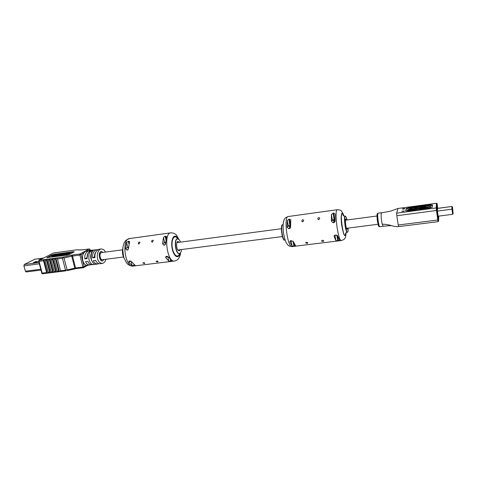 <?xml version="1.0" encoding="UTF-8"?>
<svg xmlns="http://www.w3.org/2000/svg" width="477" height="477" viewBox="0 0 477 477"><rect width="100%" height="100%" fill="white"/><g stroke="black" fill="none" stroke-linecap="round" stroke-linejoin="round"><path stroke-width="0.72" d="M123.471 257.014L102.281 259.738C101.351 259.732 100.647 258.886 100.158 257.181C99.723 254.664 100.122 253.15 101.357 252.637L122.535 249.823M423.481 206.976L415.896 208.449L414.686 208.342L417.435 207.853L416.081 207.823L413.458 208.646L415.33 208.854L412.456 209.164L412.223 209.737L413.648 209.767L416.493 209.004L416.451 208.503L420.434 207.966L427.702 208.032L427.702 207.322L424.107 207.93L421.662 207.805L429.205 206.791L429.234 207.239L430.952 206.809L430.904 206.499L418.925 208.044L421.489 207.245L425.418 206.952L425.377 206.654M413.458 208.646L414.918 209.033M417.458 208.24L417.435 207.853M415.223 208.461L416.206 208.324M420.511 207.829L423.522 207.286M423.111 207.924L429.217 207.107M416.576 208.801L425.722 208.163M405.873 210.941L406.332 209.015L408.592 208.276L432.46 205.366M407.418 210.065L411.675 209.331L409.868 209.063L412.516 208.687L411.341 208.461L408.711 209.284L410.56 209.498L407.704 209.802L407.465 210.375L411.717 209.642L411.776 209.218M408.711 209.284L410.148 209.671M411.615 209.123L412.563 208.998L412.677 208.491M410.476 209.099L411.454 208.962M403.023 211.4L404.401 210.917L401.783 211.323L403.023 211.4M403.602 209.123L404.967 208.658L403.739 208.586L402.379 209.057L403.602 209.123M430.039 207.972L407.799 210.941L405.712 210.816L406.261 208.509L408.521 207.769L430.314 204.83L432.484 204.949L432.323 207.215L430.039 207.972M437.522 208.419L451.826 206.463L437.534 208.36L437.415 211.102L438.113 216.123M379.084 225.514C378.172 229.801 375.828 210.345 377.736 214.489M412.176 209.427L413.648 209.767M413.601 209.457L416.445 208.693L416.493 209.004M425.699 207.984L427.66 207.722L427.702 208.032M427.66 207.722L427.702 207.322M429.193 206.923L430.904 206.499M415.741 208.05L415.789 208.354M414.531 208.729L414.579 209.039M408.831 210.095L408.872 210.399M411.675 209.331L411.717 209.642M410.995 208.687L411.043 208.992M412.516 208.687L412.563 208.998M409.773 209.367L409.821 209.677M452.78 211.084L452.506 207.256L452.78 211.084M26.271 271.926L25.359 271.204L23.91 265.88L24.261 264.496L34.875 259.214M42.501 258.582L38.768 259.905L40.163 259.786M35.536 261.67L33.128 262.91L35.942 262.463L37.963 261.426L35.536 261.67L35.68 262.195L34.386 262.744M35.739 262.183L35.829 262.517M41.004 259.351L40.116 259.792M36.747 262.052L35.68 262.195M94.142 263.823L94.285 264.407L95.507 264.252M94.285 264.407L93.736 264.532C91.924 264.944 90.344 263.37 89.008 259.816C88.489 255.201 89.133 252.25 90.94 250.962L91.626 253.198M93.736 264.532L92.192 264.729C90.028 264.544 88.591 263.411 87.881 261.336L85.55 261.64C86.265 263.709 87.708 264.836 89.879 265.021L86.546 265.26C84.978 264.997 83.725 263.447 82.795 260.621C82.241 257.568 82.491 255.147 83.547 253.347L85.443 251.319L90.046 250.705M105.906 259.273C105.268 261.629 104.064 263.024 102.287 263.453L99.943 263.745C97.815 263.554 96.396 262.416 95.692 260.329L93.343 260.633C94.047 262.714 95.472 263.853 97.612 264.043L96.056 264.24C94.255 264.652 92.681 263.077 91.351 259.512C90.833 254.891 91.471 251.934 93.265 250.652L90.94 250.962M102.287 263.453C99.592 262.91 98.041 261.33 97.624 258.695C96.718 256.602 97.421 249.572 101.243 248.958C103.265 249.089 104.648 250.139 105.381 252.1M93.14 250.079L97.767 249.674M89.879 265.021L91.024 264.64M97.612 264.043L98.763 263.644M101.07 260.525L101.38 259.428M101.243 248.958L98.912 249.268C95.799 250.938 94.5 253.704 95.006 257.568L92.657 257.878C92.15 254.02 93.456 251.254 96.581 249.584M100.826 252.876L100.081 252.035M92.717 250.109L91.179 250.318C88.012 251.987 86.689 254.742 87.196 258.594L84.864 258.898C84.357 255.052 85.693 252.297 88.871 250.628M65.975 254.187L64.991 254.527L66.667 254.098L65.915 253.973L66.333 253.716L70.018 252.965L67.209 253.585L67.734 253.847L67.329 254.092L64.639 254.778L63.924 254.796L64.562 254.438L65.438 254.503M64.83 254.169L64.109 254.348M63.96 254.939L60.412 255.702L60.299 255.284L60.943 254.921L62.559 254.807M55.445 255.988L60.209 254.933L60.317 255.35L54.223 256.626L54.11 256.209L55.445 255.988L55.553 256.411M60.299 255.284L63.697 254.581L64.109 254.336L63.59 254.068L66.398 253.454L59.697 254.796L56.906 254.563L54.664 255.195L58.468 254.962L51.576 255.946L51.683 256.364L52.44 256.429L54.289 256.071M70.018 252.965L70.125 253.388L69.338 253.8L68.515 253.907L68.408 253.49M68.455 253.681L67.74 253.859L67.436 254.515L64.747 255.201L64.031 255.219L63.924 254.796M73.744 252.089L54.205 254.724L51.826 255.398L47.366 257.717M42.185 273.124L46.645 272.564L47.014 273.13L48.606 272.999L48.284 272.355L49.632 272.188L50.002 272.755L51.594 272.629L51.277 271.985L52.631 271.812L52.995 272.385L54.599 272.254L54.283 271.61L55.636 271.437L56 272.009L57.61 271.878L57.3 271.228L58.659 271.061L59.023 271.628L60.746 271.467L57.252 258.039L55.904 258.152L55.559 259.172L54.193 259.351L54.086 258.391L52.548 258.79L52.536 259.571L51.176 259.75L51.069 258.796L49.53 259.19L49.519 259.971L48.165 260.15L48.064 259.196L46.531 259.589L46.513 260.37L45.166 260.549L45.065 259.595L43.538 259.989L43.526 260.764L39.054 261.36L42.185 273.124L41.958 273.703L42.888 273.691M57.3 271.228L54.193 259.351M58.659 271.061L55.559 259.172M54.283 271.61L51.176 259.75M55.636 271.437L52.536 259.571M51.277 271.985L48.165 260.15M52.631 271.812L49.519 259.971M48.284 272.355L45.166 260.549M49.632 272.188L46.513 260.37M46.645 272.564L43.526 260.764M73.959 251.975L74.191 251.743L73.339 251.701L54.098 254.313L51.719 254.986L46.788 257.646L67.084 255.076L69.505 254.384L73.959 251.975M60.323 270.853L65.522 270.203L62.433 258.26L63.101 257.741L64.031 257.962L67.108 269.91L74.794 268.134L71.747 256.191L72.54 256.048L72.778 254.939L80.112 253.961L79.886 255.07L72.54 256.048L75.587 267.985L82.915 267.066L79.886 255.07L83.547 253.347L82.563 252.595L86.76 250.27L87.649 250.795M103.974 259.518L102.448 261.068C101.172 261.068 100.2 259.899 99.532 257.562C98.936 254.092 99.478 252.011 101.172 251.307L103.044 252.411M91.656 260.508L90.952 258.677C90.457 256.405 90.642 254.587 91.501 253.215M95.078 254.444L94.81 253.943M101.714 259.643L101.207 260.645M99.717 258.206L99.693 256.853L100.075 256.805M87.822 253.508L87.13 257.717M90.946 254.402L91.19 254.837M100.17 253.991L99.335 254.104M95.65 252.375C94.816 253.293 94.464 254.742 94.601 256.739L94.941 256.692M69.779 250.771L71.162 250.598M66.84 251.176L68.217 250.997M63.912 251.576L65.283 251.397M60.99 251.975L62.356 251.796M58.081 252.369L59.446 252.196M56.334 254.861L56.435 255.237M51.576 255.946L52.333 256.012L52.44 256.429M52.333 256.012L52.726 256.28M52.619 255.863L60.162 254.843L54.11 256.209M60.209 254.933L62.487 254.533M69.475 253.281L69.582 253.704M69.231 253.376L69.338 253.8M67.329 254.092L67.436 254.515M64.639 254.778L64.747 255.201M65.85 253.77L65.957 254.193M65.605 253.865L65.713 254.283M64.783 253.979L64.89 254.39M63.697 254.581L63.805 254.998M61.008 255.267L61.116 255.69M94.601 256.739L92.657 257.878M100.474 253.293L99.359 253.949M86.838 257.753L84.864 258.898M81.042 249.996L76.761 249.817L82.116 249.906M76.636 249.847L53.37 253.025L39.317 260.263L63.226 257.079L63.101 257.741M88.018 265.254L86.236 266.124L86.546 265.26L82.915 267.066L83.463 267.692L84.131 266.703L81.102 254.718L80.112 253.961L82.563 252.595M76.761 249.817L53.466 252.995L39.12 260.323L39.054 261.36L38.655 261.336L41.958 273.703M335.033 213.946L333.578 213.046L331.396 214.447L331.473 221.31L333.184 222.813L334.788 222.073L335.134 220.821L335.033 213.946M337.746 236.079L335.802 234.952L334.24 235.608L334.097 236.532L335.891 240.575L337.794 240.742L339.546 240.223L337.746 236.079M288.967 219.176L287.297 220.481L287.112 227.219L288.716 228.698L289.217 228.632L290.111 228.167L290.606 226.754L290.761 219.7L288.967 219.176L290.064 227.171L288.716 228.698M290.934 240.605L290.076 241.028L289.879 242.072L292.037 245.971L293.963 246.126L295.561 245.661L293.361 241.636L290.934 240.605M302.74 221.954L303.748 220.326C302.77 219.378 302.108 219.653 301.774 221.149L302.74 221.954M323.311 240.468C322.285 240.146 321.725 240.313 321.629 240.957C322.369 241.69 323.084 241.702 323.77 240.992L323.311 240.468M307.367 242.447C306.359 242.125 305.811 242.28 305.727 242.912L307.122 243.491L307.85 242.972L307.367 242.447M318.749 219.79L319.757 218.18C318.773 217.196 318.099 217.452 317.748 218.961L318.749 219.79M347.101 219.975L346.338 217.399L345.443 216.188C343.696 215.992 345.903 232.824 347.536 232.18C348.019 232.007 348.228 230.647 348.162 228.101M347.566 228.179L347.178 229.365L346.618 228.626C345.575 226.265 344.966 218.854 345.825 219.003L346.499 220.052M282.867 224.637L282.581 224.679C280.017 224.601 282.145 240.879 284.602 240.152L284.894 240.11C282.438 240.843 280.309 224.566 282.867 224.637L283.099 224.589M166.491 237.015L166.521 236.544L165.143 236.193L163.456 237.433L162.591 243.819L163.933 245.22L164.887 244.963L165.638 243.413L166.491 237.015M168.757 257.24L166.431 256.286L165.924 256.471L165.716 257.622L168.804 261.134L171.994 260.925L168.757 257.24M128.313 241.255L126.626 242.471L125.582 248.755L126.846 250.133L127.705 249.918L128.498 248.362L129.583 241.565L128.313 241.255L128.975 244.045M129.416 260.949L128.981 261.098L128.79 262.249L132.123 265.647L135.23 265.462L131.706 261.879L129.416 260.949M138.926 244.063L139.952 242.34C139.016 241.756 138.455 242.155 138.27 243.544L138.926 244.063M157.452 261.02L156.098 261.289C156.766 261.998 157.44 262.1 158.125 261.593L157.452 261.02M144.132 262.666L142.802 262.922L144.37 263.566L144.823 263.244L144.132 262.666M152.282 242.262L153.308 240.545C152.366 239.925 151.799 240.319 151.608 241.72L152.282 242.262M180.586 242.107L179.352 239.824L177.593 238.846C173.795 238.965 175.804 254.319 179.501 253.454C180.586 253.215 181.272 251.91 181.558 249.537M180.234 249.709L179.185 250.884L178.082 250.288C176.192 248.243 176.102 241.422 177.951 241.416L179.263 242.28M122.81 248.517C122.04 251.904 122.464 255.129 124.074 258.2M396.637 213.177L436.199 207.912L436.431 203.28L398.015 208.479L396.637 213.177L396.816 215.717L398.223 225.013L437.797 219.986L436.473 210.494L396.816 215.717M437.051 203.715L436.437 203.232C436.998 203.154 437.278 203.715 437.278 204.919L437.755 208.33L437.051 203.715L436.843 208.366L438.601 220.994L438.757 216.105L438.607 221.03M398.015 208.479L436.461 203.274M382.25 224.226C385.082 224.16 388.32 224.673 391.975 225.77C390.896 225.472 385.678 225.949 383.156 226.283L382.256 224.238C381.564 221.835 380.604 214.215 381.493 212.724C385.804 212.193 392.428 210.888 393.102 210.202L398.086 208.467M437.051 210.303L436.473 210.494L436.199 207.912L436.843 208.366M438.107 221.59L437.797 219.986L438.369 219.79M398.671 226.563L398.223 225.013M438.601 220.994L438.095 221.644L398.629 226.623C396.441 226.694 394.223 226.408 391.975 225.77L392.183 225.818M381.493 212.724L378.118 213.177C376.866 212.271 378.643 227.422 379.775 226.712L383.156 226.283M406.332 209.015L406.261 208.509M408.592 208.276L408.521 207.769M430.385 205.343L430.314 204.83M420.434 207.966L420.476 208.276M421.012 207.942L421.054 208.252M423.045 208.115L423.087 208.425M424.089 208.061L424.136 208.377M420.893 207.376L420.941 207.68M421.489 207.245L421.537 207.555M437.415 211.102L451.963 209.194L451.826 206.523L452.458 206.964L453.144 213.648L452.458 206.964M452.643 214.251L451.963 209.194L452.607 209.647M438.101 216.188L452.643 214.316L453.144 213.648M43.532 258.051L34.606 259.25M38.983 262.553L24.261 264.496M39.329 263.859L23.91 265.88M40.76 269.237L25.359 271.204M35.197 262.332L35.054 261.807M40.879 259.405L40.742 258.892M41.332 259.19L41.219 258.755M76.248 268.575L75.587 267.985L74.794 268.134L75.044 268.813L76.034 268.605M75.026 268.795L67.352 270.578M62.433 258.26L57.228 258.945M90.308 250.568L90.093 249.692L88.269 250.705M72.778 254.939L71.58 255.165L71.747 256.191L64.031 257.962M86.76 250.27L89.121 248.952L81.931 249.93M63.226 257.079L71.58 255.165M47.414 273.148L43.872 259.756M47.014 273.13L43.538 259.989M45.148 259.893L45.065 259.595M50.401 272.778L46.865 259.357M50.002 272.755L46.531 259.589M48.141 259.5L48.064 259.196M53.394 272.403L49.864 258.957M52.995 272.385L49.53 259.19M51.152 259.106L51.069 258.796M56.405 272.027L52.881 258.552M56 272.009L52.548 258.79M54.169 258.707L54.086 258.391M59.422 271.651L55.904 258.152M59.023 271.628L55.57 258.385M57.198 258.307L57.115 257.991M73.44 252.118L73.339 251.701M47.145 257.729L47.062 257.401M51.826 255.398L51.719 254.986M54.205 254.724L54.098 254.313M57.192 254.742L57.288 255.123M56.584 255.839L56.691 256.256M58.17 255.499L58.277 255.916M90.201 249.578L89.121 248.952L90.201 249.578L90.433 250.514M81.287 249.96L89.402 248.97M53.18 253.084L53.567 253.001M42.602 273.756L66.088 270.823L65.522 270.203L67.108 269.91L67.376 270.59L76.141 268.611L83.463 267.692L86.236 266.124M335.134 221.095L334.681 221.227L333.578 213.046M335.039 219.313L332.35 219.986L331.396 214.447M333.709 222.741L334.681 221.227L334.162 221.298L332.35 219.986L331.473 221.31M338.306 240.682L337.43 235.531M333.059 213.118L334.138 219.426L334.162 221.298L333.184 222.813M335.891 240.575L334.949 235.101L334.097 236.532M336.828 235.107L337.794 240.742M341.437 240.533C338.098 241.851 333.84 209.272 337.406 209.689L288.186 216.528C283.386 216.308 287.536 248.028 292.121 246.585L341.437 240.533C343.649 239.71 344.77 239.007 344.805 238.411C345.378 238.148 345.807 236.24 346.081 232.693M287.112 227.219L288.305 225.889L290.064 227.171L290.594 227.1M287.297 220.481L288.305 225.889L290.547 225.269M292.037 245.971L291.089 240.587M289.879 242.072L291.036 240.593M293.039 241.123L293.963 246.126M289.217 228.632L290.6 227.034M290.541 224.917L289.461 219.11M294.458 246.066L293.874 242.918M345.443 216.188L345.133 216.236C343.386 216.033 345.587 232.859 347.226 232.221L345.592 233.229M345.747 233.02C343.869 245.202 338.491 205.146 343.41 215.616L343.5 215.842M343.768 216.009L343.398 214.966C341.496 210.029 340.441 216.606 341.788 225.716C343.684 235.781 345.08 238.136 345.962 232.788M166.109 238.506L165.579 236.133M164.368 245.166L165.334 244.498M171.207 261.205L170.975 260.174M165.674 242.06L164.589 242.453L163.456 237.433M165.632 243.604L164.589 242.453L162.591 243.819M165.143 236.193L165.913 239.609M165.513 244.129L163.933 245.22M167.516 256.286L165.716 257.622M168.804 261.134L167.725 256.358M170.408 259.625L170.778 261.259M174.427 261.026C167.171 262.738 163.283 233.05 170.742 232.836L129.541 238.56C121.247 238.911 125.04 267.883 133.143 266.088L174.427 261.026C177.873 260.52 179.948 257.717 180.646 252.625M125.582 248.755L127.794 247.384L128.498 248.368M126.626 242.471L127.794 247.384L128.557 247.08M128.307 249.221L126.846 250.133M133.81 264.485L134.109 265.761M132.123 265.647L131.08 261.241M130.638 261.014L128.79 262.249M127.264 250.079L128.11 249.549M129.189 243.157L128.73 241.201M134.526 265.713L134.329 264.89M123.632 256.763L122.75 250.02M177.462 238.87L177.331 238.882C173.533 239.001 175.542 254.348 179.245 253.49L179.37 253.466M179.614 253.436C178.034 258.796 173.473 255.332 172.31 247.629C171.034 239.961 174.135 234.153 177.194 238.124L177.7 238.84M178.183 238.911L177.265 237.516C173.902 233.128 170.539 239.812 172.108 248.207C173.55 256.644 178.619 259.655 180.056 253.245M177.873 250.014L282.42 236.562M346.499 228.316L377.999 224.262M176.907 242.596L281.388 228.71M345.437 220.195L376.997 215.998M378.118 213.177C377.122 214.602 376.919 211.389 377.182 219.372C378.589 229.085 379.412 226.08 379.775 226.712M452.476 206.976L451.826 206.463M43.598 258.021L34.738 259.214M40.986 270.083L26.122 271.973M65.915 253.973L66.023 254.372M39.12 260.323L38.655 261.336M345.133 216.236L343.297 215.682M347.536 232.18L347.226 232.221M288.186 216.528C285.824 217.53 284.632 218.323 284.608 218.913C283.714 220.386 282.456 223.385 283.529 233.229C285.329 242.507 286.599 243.467 288.06 245.208C288.239 245.768 289.593 246.227 292.121 246.585M343.905 216.069L343.154 213.881C341.001 210.297 341.675 210.214 337.406 209.689M177.593 238.846L177.128 238.929M179.501 253.454L179.03 253.496M129.541 238.56C126.673 239.71 125.183 240.664 125.057 241.428C124.241 242.924 124.127 242.262 123.036 246.675C122.595 249.334 122.887 253.007 123.907 257.693L126.542 262.887C127.973 264.884 130.173 265.951 133.143 266.088M178.911 239.359L176.734 235.572C175.697 233.849 173.7 232.937 170.742 232.836"/></g></svg>
